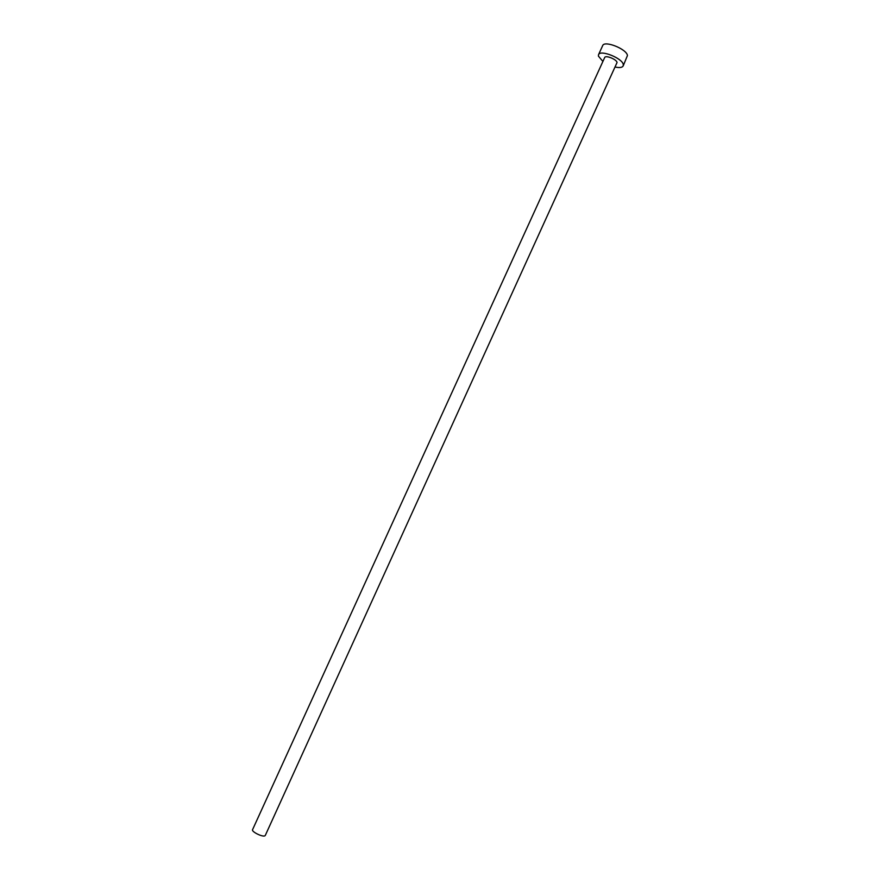 <?xml version="1.0" encoding="UTF-8"?>
<svg xmlns="http://www.w3.org/2000/svg" width="880" height="880" viewBox="0 0 880 880"><rect width="100%" height="100%" fill="white"/><g stroke="black" fill="none" stroke-linecap="round" stroke-linejoin="round"><path stroke-width="1.32" d="M265.265 835.483L264.858 835.846C262.449 837.221 251.251 831.611 252.56 829.686L604.67 57.563C605.495 54.857 616.77 59.367 617.045 62.524L265.265 835.483M615.219 67.056C619.564 67.958 622.215 67.584 623.172 65.956L623.293 64.669C622.809 58.377 600.149 49.291 598.521 54.725L598.411 56.122L602.899 61.435M623.172 65.956L627.44 55.561C627.011 49.159 604.34 40.095 602.668 45.628L598.521 54.725"/></g></svg>

